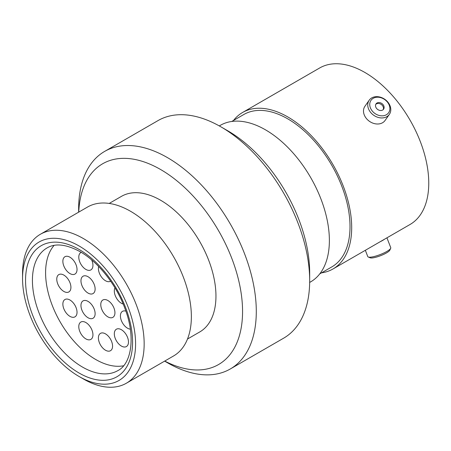 <?xml version="1.0" encoding="UTF-8"?>
<svg xmlns="http://www.w3.org/2000/svg" width="451" height="451" viewBox="0 0 451 451"><rect width="100%" height="100%" fill="white"/><g stroke="black" fill="none" stroke-linecap="round" stroke-linejoin="round"><path stroke-width="0.68" d="M373.214 98.312A10.779 8.501 35.1 0 0 372.193 110.923A10.779 8.501 35.1 0 0 386.417 114.734A10.779 8.501 35.1 0 0 387.437 102.123A10.779 8.501 35.1 0 0 373.214 98.312M386.817 116.685A12.318 9.713 -144.9 0 1 372.013 113.889A12.318 9.713 -144.9 0 1 369.194 100.212A12.318 9.713 -144.9 0 1 371.725 97.912A12.318 9.713 -144.9 0 1 386.53 100.708A12.318 9.713 -144.9 0 1 389.348 114.385A12.318 9.713 -144.9 0 1 386.817 116.685M382.64 110.038A4.611 3.636 35.1 0 0 383.587 109.176A4.611 3.636 35.1 0 0 382.533 104.057A4.611 3.636 35.1 0 0 376.991 103.008A4.611 3.636 35.1 0 0 376.044 103.871A4.611 3.636 35.1 0 0 377.098 108.99A4.611 3.636 35.1 0 0 382.64 110.038M383.22 109.604A4.611 3.636 35.1 0 0 381.625 104.739A4.611 3.636 35.1 0 0 376.348 103.927A4.611 3.636 35.1 0 0 375.768 104.361M389.348 114.385L385.086 120.445A12.318 9.713 -144.9 0 1 382.555 122.745A12.318 9.713 -144.9 0 1 367.751 119.949A12.318 9.713 -144.9 0 1 364.932 106.278L369.194 100.212M390.69 248.309L389.805 250.192A10.779 2.278 158.8 0 1 386.417 252.955A10.779 2.278 158.8 0 1 370.186 257.809L368.258 257.014A12.318 2.605 -21.2 0 0 386.817 251.461A12.318 2.605 -21.2 0 0 390.69 248.309A12.318 2.605 -21.2 0 0 390.758 247.684L386.935 237.824M365.344 250.294L367.785 256.591A12.318 2.605 -21.2 0 0 368.258 257.014M380.03 241.809A12.318 2.605 -21.2 0 0 382.555 240.479A12.318 2.605 -21.2 0 0 384.556 239.199M54.103 245.395A70.824 40.889 -120 0 0 51.476 303.326A70.824 40.889 -120 0 0 95.674 359.47A70.824 40.889 -120 0 0 123.597 365.767M233.522 120.445A90.363 52.169 60 0 1 242.61 112.468A90.363 52.169 60 0 1 287.789 116.939A90.363 52.169 60 0 1 346.825 196.568A90.363 52.169 60 0 1 332.973 268.982A90.363 52.169 60 0 1 321.518 272.861M242.61 112.468L319.68 67.971A90.363 52.169 60 0 1 364.859 72.448A90.363 52.169 60 0 1 423.895 152.072A90.363 52.169 60 0 1 410.044 224.485L332.973 268.982M231.752 121.466L243.794 114.515A87.996 50.805 60 0 1 287.789 118.872A87.996 50.805 60 0 1 345.28 196.416A87.996 50.805 60 0 1 331.789 266.93L319.748 273.881M219.299 125.925L220.297 125.35A90.363 52.169 60 0 1 265.476 129.826A90.363 52.169 60 0 1 324.511 209.456A90.363 52.169 60 0 1 310.66 281.864L309.662 282.439M78.637 212.179L78.637 208.909A125.62 72.526 60 0 1 104.655 151.401A125.62 72.526 60 0 1 167.468 157.625A125.62 72.526 60 0 1 249.533 268.322A125.62 72.526 60 0 1 230.275 368.986A125.62 72.526 60 0 1 167.468 362.762A125.62 72.526 60 0 1 167.462 362.762L164.632 361.127L167.462 362.762M230.275 368.986L283.656 338.165A125.62 72.526 -120 0 0 309.674 280.657A125.62 72.526 -120 0 0 220.849 126.804L220.849 126.804A125.62 72.526 -120 0 0 158.036 120.58L104.655 151.401M109.21 203.429L121.454 196.36A78.288 45.201 60 0 1 160.601 200.238A78.288 45.201 60 0 1 211.745 269.224A78.288 45.201 60 0 1 199.742 331.953L187.492 339.028M22.55 278.6L22.55 273.644A85.994 49.649 60 0 1 40.359 234.278A85.994 49.649 60 0 1 83.356 238.54A85.994 49.649 60 0 1 139.534 314.319A85.994 49.649 60 0 1 126.353 383.226A85.994 49.649 60 0 1 83.356 378.964L79.066 376.489A79.923 46.143 -120 0 0 135.582 343.859A79.923 46.143 -120 0 0 79.066 245.97A79.923 46.143 -120 0 0 22.55 278.6A79.923 46.143 -120 0 0 79.066 376.489L83.356 378.964M40.359 234.278L87.562 207.026A85.994 49.649 60 0 1 130.559 211.288A85.994 49.649 60 0 1 186.737 287.061A85.994 49.649 60 0 1 173.556 355.974L126.353 383.226M164.733 361.065A115.913 66.923 -120 0 0 242.537 309.076A115.913 66.923 -120 0 0 160.601 169.514A115.913 66.923 -120 0 0 78.739 212.122M227.716 130.767L220.849 126.804L227.716 130.767A115.913 66.923 60 0 1 309.674 272.731L309.674 280.657M69.95 273.571A10.012 5.778 60 0 1 63.405 264.748A10.012 5.778 60 0 1 64.944 256.72A10.012 5.778 60 0 1 69.95 257.217A10.012 5.778 60 0 1 76.49 266.039A10.012 5.778 60 0 1 74.956 274.067A10.012 5.778 60 0 1 69.95 273.571M63.845 291.442A10.012 5.778 60 0 1 57.305 282.619A10.012 5.778 60 0 1 58.839 274.597A10.012 5.778 60 0 1 63.845 275.093A10.012 5.778 60 0 1 70.384 283.916A10.012 5.778 60 0 1 68.851 291.938A10.012 5.778 60 0 1 63.845 291.442M69.95 316.36A10.012 5.778 60 0 1 63.405 307.537A10.012 5.778 60 0 1 64.944 299.515A10.012 5.778 60 0 1 69.95 300.011A10.012 5.778 60 0 1 76.49 308.834A10.012 5.778 60 0 1 74.956 316.856A10.012 5.778 60 0 1 69.95 316.36M85.865 338.893A10.012 5.778 60 0 1 79.32 330.07A10.012 5.778 60 0 1 80.859 322.042A10.012 5.778 60 0 1 85.865 322.538A10.012 5.778 60 0 1 92.404 331.361A10.012 5.778 60 0 1 90.871 339.389A10.012 5.778 60 0 1 85.865 338.893M88.041 317.746A10.012 5.778 60 0 1 81.501 308.924A10.012 5.778 60 0 1 83.035 300.902A10.012 5.778 60 0 1 88.041 301.392A10.012 5.778 60 0 1 94.586 310.22A10.012 5.778 60 0 1 93.047 318.243A10.012 5.778 60 0 1 88.041 317.746M88.041 293.077A10.012 5.778 60 0 1 81.501 284.254A10.012 5.778 60 0 1 83.035 276.232A10.012 5.778 60 0 1 88.041 276.728A10.012 5.778 60 0 1 94.586 285.551A10.012 5.778 60 0 1 93.047 293.573A10.012 5.778 60 0 1 88.041 293.077M91.677 259.934A10.012 5.778 60 0 1 90.871 269.912A10.012 5.778 60 0 1 85.865 269.416A10.012 5.778 60 0 1 79.32 260.593A10.012 5.778 60 0 1 80.859 252.571A10.012 5.778 60 0 1 81.265 252.368M110.636 281.148A10.012 5.778 60 0 1 110.489 281.238A10.012 5.778 60 0 1 105.483 280.742A10.012 5.778 60 0 1 98.651 266.485M105.483 350.218A10.012 5.778 60 0 1 98.938 341.396A10.012 5.778 60 0 1 100.477 333.368A10.012 5.778 60 0 1 105.483 333.864A10.012 5.778 60 0 1 112.023 342.692A10.012 5.778 60 0 1 110.489 350.715A10.012 5.778 60 0 1 105.483 350.218M121.398 346.064A10.012 5.778 60 0 1 114.853 337.241A10.012 5.778 60 0 1 116.392 329.219A10.012 5.778 60 0 1 121.398 329.715A10.012 5.778 60 0 1 127.937 338.538A10.012 5.778 60 0 1 126.404 346.56A10.012 5.778 60 0 1 121.398 346.064M123.174 304.036A10.012 5.778 60 0 1 121.398 303.275A10.012 5.778 60 0 1 114.999 287.901M130.322 329.145A10.012 5.778 60 0 1 127.498 328.193A10.012 5.778 60 0 1 120.958 319.37A10.012 5.778 60 0 1 122.492 311.342A10.012 5.778 60 0 1 125.868 311.122M107.862 316.856A10.012 5.778 60 0 1 101.317 308.027A10.012 5.778 60 0 1 102.851 300.005A10.012 5.778 60 0 1 107.862 300.501A10.012 5.778 60 0 1 114.402 309.324A10.012 5.778 60 0 1 112.868 317.352A10.012 5.778 60 0 1 107.862 316.856M47.09 247.915A70.824 40.889 -120 0 0 36.232 304.662A70.824 40.889 -120 0 0 82.499 367.075A70.824 40.889 -120 0 0 117.908 370.581C131.173 364.087 136.067 337.382 124.938 308.512C116.319 284.716 98.093 261.811 80.069 251.664C66.325 244.262 55.332 243.016 47.09 247.915M79.066 249.437A75.678 43.691 60 0 1 132.577 342.123A75.678 43.691 60 0 1 79.066 373.022A75.678 43.691 60 0 1 25.555 280.336A75.678 43.691 60 0 1 79.066 249.437"/></g></svg>

